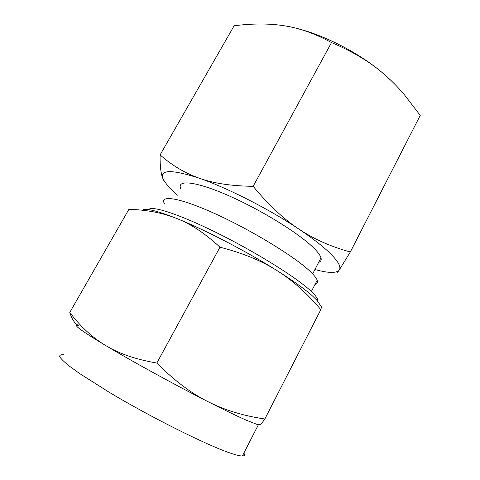 <?xml version="1.0" encoding="UTF-8"?>
<svg xmlns="http://www.w3.org/2000/svg" width="480" height="480" viewBox="0 0 480 480"><rect width="100%" height="100%" fill="white"/><g stroke="black" fill="none" stroke-linecap="round" stroke-linejoin="round"><path stroke-width="0.72" d="M284.826 25.866C270.75 23.568 255 23.394 237.57 25.35L234.138 25.746L160.098 154.89C172.026 165.456 185.154 173.256 199.488 178.29C213.588 183.36 231.48 186.03 253.158 186.312L331.5 42.582C315.39 33.768 299.832 28.2 284.826 25.866M253.158 186.312C268.5 204.864 283.728 219.108 298.824 229.05C313.884 239.088 331.056 246.732 350.328 251.982L420.228 115.416L404.04 94.308C397.026 86.106 389.562 78.708 381.642 72.12L391.374 80.832M292.602 27.384C321.096 33.588 357.318 51.708 381.642 72.12C368.202 60.828 351.486 50.982 331.5 42.582M350.328 251.982L338.802 270.678C337.47 272.484 336.894 272.814 337.074 271.656M164.364 181.488L163.326 179.604C161.034 175.05 159.954 166.818 160.098 154.89M314.934 269.514C327.324 272.928 335.244 273.318 338.7 270.684L339.228 270.084C341.196 267.366 338.79 262.41 331.998 255.216C324.906 247.866 313.848 239.142 298.824 229.05C269.28 209.184 227.364 187.854 199.488 178.29C170.85 169.02 158.796 169.458 163.326 179.604L168.306 186.648L177.228 195.33M180.846 188.904C176.256 179.436 194.946 180.924 228.09 195.426C261.156 209.826 300.192 234.102 314.238 248.496C318.054 252.36 320.304 255.474 320.988 257.838C321.624 260.154 320.838 261.666 318.63 262.38M315.054 284.352C317.268 283.83 317.982 282.45 317.184 280.224C316.344 277.956 313.836 274.878 309.672 270.978C294.126 256.242 250.926 229.878 214.782 213.576C178.554 197.172 158.964 194.586 164.586 204.024M148.614 209.628C151.434 205.356 178.254 213.792 215.868 232.332C253.434 250.812 293.508 275.58 309.024 289.362C313.542 293.352 316.296 296.454 317.286 298.674L317.574 301.116M207.786 401.562C224.532 410.082 243.552 415.89 264.852 418.986L260.922 424.422L257.382 424.548L246.762 420.396C237.51 416.352 224.52 410.076 207.786 401.562C174.852 384.81 131.748 361.146 105.804 345.618C118.962 353.652 135.972 359.454 156.822 363.036C174.012 380.304 190.998 393.144 207.786 401.562M321.084 306.39L321.48 306.984L320.826 309.63C307.05 293.292 292.422 280.266 276.93 270.546C292.35 280.272 303.864 288.426 311.46 295.014L317.166 300.498L320.328 305.256M276.93 270.546C261.66 260.814 242.676 253.032 219.972 247.194C205.344 233.61 190.998 224.064 176.94 218.562C204.378 229.518 246.582 251.4 276.93 270.546M320.826 309.63L264.852 418.986M219.972 247.194L156.822 363.036M63.63 354.774C60.702 354.528 59.412 355.212 59.772 356.82C61.152 358.992 64.392 362.124 69.486 366.21L79.662 373.56L109.41 392.406C151.104 417.372 206.808 445.152 229.95 452.97C235.938 455.028 240.078 456.042 242.364 456C244.596 455.94 245.094 454.968 243.858 453.084M260.022 424.452L257.382 424.548M142.446 210.246C145.32 207.84 156.816 210.618 176.94 218.562C162.894 212.922 146.88 209.838 128.892 209.316L69.774 312.432C80.412 326.526 92.418 337.584 105.804 345.618C80.682 330.444 71.718 323.808 78.924 325.71M78.852 325.584C75.024 323.982 72 319.596 69.774 312.432M320.988 257.838L312.654 273.918M317.184 280.224L311.364 291.492M316.638 299.922L317.286 298.674M317.166 300.498L321.48 306.984M242.364 456L258.36 424.8"/></g></svg>
